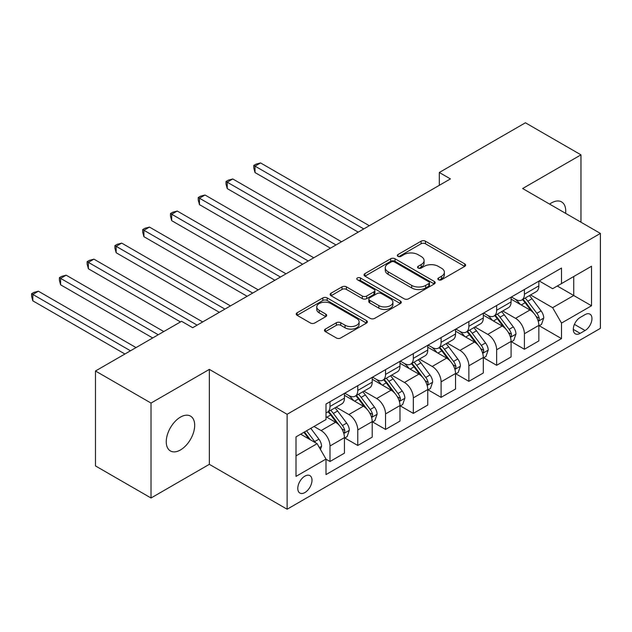 <?xml version="1.0" encoding="UTF-8"?>
<svg xmlns="http://www.w3.org/2000/svg" width="632" height="632" viewBox="0 0 632 632"><rect width="100%" height="100%" fill="white"/><g stroke="black" fill="none" stroke-linecap="round" stroke-linejoin="round"><path stroke-width="0.95" d="M438.489 279.763A2.157 1.248 0 0 0 441.539 279.763L464.71 266.388A3.081 1.778 0 0 0 465.618 265.132A3.081 1.778 0 0 0 464.71 263.868L425.454 241.203A3.081 1.778 0 0 0 421.094 241.203L397.923 254.585A2.157 1.248 0 0 0 397.291 255.462A2.157 1.248 0 0 0 397.923 256.347A2.157 1.248 0 0 0 400.972 256.347L403.974 254.617A9.867 5.696 0 0 1 417.934 254.617L421.204 256.505A9.867 5.696 0 0 1 424.096 260.534A9.867 5.696 0 0 1 421.204 264.563L418.202 266.293A2.157 1.248 0 0 0 417.57 267.178A2.157 1.248 0 0 0 418.202 268.055A2.157 1.248 0 0 0 421.26 268.055L424.254 266.325A9.867 5.696 0 0 1 438.213 266.325L441.484 268.213A9.867 5.696 0 0 1 444.375 272.242A9.867 5.696 0 0 1 441.484 276.271L438.489 278.001A2.157 1.248 0 0 0 437.858 278.886A2.157 1.248 0 0 0 438.489 279.763L438.489 278.001M180.468 449.952A20.113 11.613 120 0 0 193.605 432.233A20.113 11.613 120 0 0 190.524 416.117A20.113 11.613 120 0 0 180.468 417.112A20.113 11.613 120 0 0 167.33 434.84A20.113 11.613 120 0 0 170.411 450.948A20.113 11.613 120 0 0 180.468 449.952M565.616 213.34A20.113 11.613 120 0 0 561.572 201.892A20.113 11.613 120 0 0 551.523 202.888A20.113 11.613 120 0 0 549.643 204.112M304.893 492.541A10.057 5.806 120 0 0 311.458 483.685A10.057 5.806 120 0 0 309.917 475.627A10.057 5.806 120 0 0 304.893 476.125A10.057 5.806 120 0 0 298.32 484.989A10.057 5.806 120 0 0 299.86 493.039A10.057 5.806 120 0 0 304.893 492.541M325.354 329.09A3.081 1.778 0 0 0 324.453 330.354A3.081 1.778 0 0 0 325.354 331.61L336.366 337.97A3.081 1.778 0 0 0 340.727 337.97L366.465 323.11A3.081 1.778 0 0 0 367.366 321.854A3.081 1.778 0 0 0 366.465 320.59L327.21 297.933A3.081 1.778 0 0 0 322.841 297.933L297.111 312.785A3.081 1.778 0 0 0 296.203 314.049A3.081 1.778 0 0 0 297.111 315.305L310.415 322.984A3.081 1.778 0 0 0 314.776 322.984L325.788 316.624A3.081 1.778 0 0 0 326.689 315.368A3.081 1.778 0 0 0 325.788 314.112L319.192 310.296A8.248 4.764 0 0 1 316.774 306.931A8.248 4.764 0 0 1 321.87 302.531A8.248 4.764 0 0 1 330.86 303.565L356.701 318.481A8.248 4.764 0 0 1 359.118 321.854A8.248 4.764 0 0 1 354.031 326.254A8.248 4.764 0 0 1 345.033 325.219L340.727 322.731A3.081 1.778 0 0 0 336.366 322.731L325.354 329.09L325.354 331.61M209.35 369.396L151.024 403.066L95.479 371L95.479 465.926L151.024 497.992L209.35 464.323L287.118 509.218L287.118 414.292L209.35 369.396L209.35 464.323M580.958 222.195L580.958 154.848L522.632 188.526L600.4 233.421L287.118 414.292M580.958 154.848L525.413 122.782L439.311 172.489L439.311 185.318M95.479 371L181.574 321.293L192.689 327.708L450.426 178.903L439.311 172.489M404.196 298.81A3.081 1.778 0 0 0 408.556 298.81L434.287 283.95A3.081 1.778 0 0 0 435.195 282.694A3.081 1.778 0 0 0 434.287 281.438L395.032 258.772A3.081 1.778 0 0 0 390.671 258.772L364.933 273.624A3.081 1.778 0 0 0 364.032 274.888A3.081 1.778 0 0 0 364.933 276.144L404.196 298.81M358.273 280.229A2.157 1.248 0 0 1 360.469 280.537L360.469 277.969L400.38 301.014A3.081 1.778 0 0 1 401.281 302.27A3.081 1.778 0 0 1 400.38 303.534L374.642 318.394A3.081 1.778 0 0 1 370.281 318.394L331.026 295.729L331.026 293.209A3.081 1.778 0 0 0 330.117 294.465A3.081 1.778 0 0 0 331.026 295.729M331.026 293.209L342.038 286.849A3.081 1.778 0 0 1 346.399 286.849L362.318 296.037A3.081 1.778 0 0 0 366.678 296.037L373.986 291.818A3.081 1.778 0 0 0 374.887 290.562A3.081 1.778 0 0 0 373.986 289.306L357.412 279.731A2.157 1.248 0 0 1 356.78 278.854A2.157 1.248 0 0 1 358.115 277.701A2.157 1.248 0 0 1 360.469 277.969M585.066 314.618L580.184 317.446A9.741 5.625 120 0 0 573.817 326.025A9.741 5.625 120 0 0 575.31 333.83A9.741 5.625 120 0 0 580.184 333.348L585.066 330.528A9.741 5.625 120 0 0 591.433 321.941A9.741 5.625 120 0 0 589.94 314.136A9.741 5.625 120 0 0 585.066 314.618M287.118 509.218L600.4 328.348L600.4 233.421M539.191 280.948L552.629 288.706L561.516 283.578L561.516 268.055L326.001 404.03L326.001 419.553L296.005 436.87L296.005 476.378L326.001 459.061L326.001 474.585L561.516 338.61L561.516 323.086L552.629 307.697L530.54 294.939M561.516 283.578L591.513 266.262L591.513 305.77L561.516 323.086M151.024 403.066L151.024 497.992M557.298 286.012L573.738 295.507L573.738 276.524L591.513 266.262M552.629 307.697L573.738 295.507L591.513 305.77M296.005 455.854L317.114 443.672L300.666 434.176M326.001 459.195L329.999 461.502L329.999 445.979A12.569 7.26 -120 0 0 321.111 430.582L314.001 426.482M329.999 461.502L344.44 453.16L344.44 437.644A12.569 7.26 -120 0 0 335.553 422.247L326.001 416.733M344.772 437.96L357.775 445.465L357.775 429.942A12.569 7.26 -120 0 0 348.888 414.553L336.121 407.182M357.775 445.465L372.216 437.131L372.216 421.607A12.569 7.26 -120 0 0 363.329 406.21L344.44 395.308M372.548 421.923L385.544 429.428L385.544 413.913A12.569 7.26 -120 0 0 376.656 398.516L363.898 391.145M385.544 429.428L399.985 421.094L399.985 405.57A12.569 7.26 -120 0 0 391.097 390.181L372.216 379.271M400.317 405.894L413.32 413.399L413.32 397.876A12.569 7.26 -120 0 0 404.433 382.478L391.666 375.116M413.32 413.399L427.761 405.057L427.761 389.533A12.569 7.26 -120 0 0 418.874 374.144L399.985 363.242M428.093 389.857L441.089 397.362L441.089 381.839A12.569 7.26 -120 0 0 432.201 366.449L419.443 359.079M441.089 397.362L455.538 389.02L455.538 373.504A12.569 7.26 -120 0 0 446.65 358.107L427.761 347.205M455.869 373.82L468.865 381.325L468.865 365.802A12.569 7.26 -120 0 0 459.978 350.412L447.219 343.042M468.865 381.325L483.306 372.991L483.306 357.467A12.569 7.26 -120 0 0 474.419 342.07L455.538 331.168M483.638 357.791L496.641 365.288L496.641 349.773A12.569 7.26 -120 0 0 487.754 334.375L474.988 327.013M496.641 365.288L511.083 356.954L511.083 341.43A12.569 7.26 -120 0 0 502.195 326.041L483.306 315.131M511.414 341.754L524.41 349.259L524.41 333.736A12.569 7.26 -120 0 0 515.522 318.338L502.764 310.976M524.41 349.259L538.851 340.917L538.851 325.393A12.569 7.26 -120 0 0 529.964 310.004L511.083 299.102M511.414 296.985L515.522 299.355A12.569 7.26 -120 0 0 521.811 299.979A12.569 7.26 -120 0 0 524.41 294.228L524.41 289.48M483.638 313.014L487.754 315.392A12.569 7.26 -120 0 0 494.034 316.016A12.569 7.26 -120 0 0 496.641 310.257L496.641 305.509M455.869 329.051L459.978 331.429A12.569 7.26 -120 0 0 466.258 332.045A12.569 7.26 -120 0 0 468.865 326.294L468.865 321.546M428.093 345.088L432.201 347.458A12.569 7.26 -120 0 0 438.489 348.082A12.569 7.26 -120 0 0 441.089 342.331L441.089 337.583M400.317 361.125L404.433 363.495A12.569 7.26 -120 0 0 410.713 364.119A12.569 7.26 -120 0 0 413.32 358.368L413.32 353.62M372.548 377.154L376.656 379.532A12.569 7.26 -120 0 0 382.945 380.156A12.569 7.26 -120 0 0 385.544 374.397L385.544 369.649M344.772 393.191L348.888 395.561A12.569 7.26 -120 0 0 355.168 396.185A12.569 7.26 -120 0 0 357.775 390.434L357.775 385.686M539.191 325.717L561.516 338.61M521.811 299.979L536.252 291.636A12.569 7.26 -120 0 0 538.851 285.885L538.851 281.137M494.034 316.016L508.476 307.673A12.569 7.26 -120 0 0 511.083 301.922L511.083 297.174M466.258 332.045L480.707 323.71A12.569 7.26 -120 0 0 483.306 317.959L483.306 313.211M438.489 348.082L452.931 339.747A12.569 7.26 -120 0 0 455.538 333.988L455.538 329.24M410.713 364.119L425.154 355.777A12.569 7.26 -120 0 0 427.761 350.025L427.761 345.277M382.945 380.156L397.386 371.813A12.569 7.26 -120 0 0 399.985 366.062L399.985 361.314M355.168 396.185L369.609 387.851A12.569 7.26 -120 0 0 372.216 382.099L372.216 377.351M326.001 412.728A12.569 7.26 -120 0 0 327.392 412.222L341.833 403.888A12.569 7.26 -120 0 0 344.44 398.128L344.44 393.38M327.392 412.222A12.569 7.26 -120 0 0 329.999 406.471L329.999 401.723M317.114 443.672L326.001 459.061M439.351 280.071L441.484 278.838A9.867 5.696 0 0 0 444.375 274.809L444.375 272.242M424.096 260.534L424.096 263.102A9.867 5.696 0 0 1 421.204 267.131L419.071 268.363M464.67 266.412L425.454 243.77A3.081 1.778 0 0 0 421.094 243.77L398.784 256.647M434.247 283.973L395.032 261.332A3.081 1.778 0 0 0 390.671 261.332L364.98 276.168M428.836 283.578A2.157 1.248 0 0 0 429.468 282.694A2.157 1.248 0 0 0 428.836 281.809L394.376 261.917A2.157 1.248 0 0 0 391.327 261.917L388.167 263.742A9.867 5.696 0 0 0 385.275 267.771A9.867 5.696 0 0 0 388.167 271.8L411.716 285.403A9.867 5.696 0 0 0 425.676 285.403L428.836 283.578L428.836 286.138A2.157 1.248 0 0 0 429.468 285.261L429.468 282.694M385.275 267.771L385.275 270.338A9.867 5.696 0 0 0 388.167 274.367L388.167 271.8M428.836 286.138L425.676 287.963A9.867 5.696 0 0 1 411.716 287.963L388.167 274.367M331.065 295.752L342.038 289.417L342.038 286.849M374.887 290.562L374.887 293.13A3.081 1.778 0 0 1 373.986 294.386L366.678 298.604A3.081 1.778 0 0 1 362.318 298.604L346.399 289.417A3.081 1.778 0 0 0 342.038 289.417M360.469 280.537L400.333 303.558M378.837 305.58A8.248 4.764 0 0 0 387.835 306.607A8.248 4.764 0 0 0 392.922 302.207A8.248 4.764 0 0 0 390.505 298.841L381.404 293.588A3.081 1.778 0 0 0 377.043 293.588L369.736 297.806A3.081 1.778 0 0 0 368.827 299.062A3.081 1.778 0 0 0 369.736 300.318L378.837 305.58L378.837 308.147A8.248 4.764 0 0 0 387.835 309.174A8.248 4.764 0 0 0 392.922 304.774L392.922 302.207M368.827 299.062L368.827 301.63A3.081 1.778 0 0 0 369.736 302.886L369.736 300.318M378.837 308.147L369.736 302.886M359.118 321.854L359.118 324.421A8.248 4.764 0 0 1 354.031 328.822A8.248 4.764 0 0 1 345.033 327.787L340.727 325.298A3.081 1.778 0 0 0 336.366 325.298L325.393 331.634M316.774 306.931L316.774 309.498A8.248 4.764 0 0 0 319.192 312.864L319.192 310.296M325.749 316.648L319.192 312.864M366.426 323.134L327.21 300.492A3.081 1.778 0 0 0 322.841 300.492L297.151 315.329M538.851 325.907L541.521 324.374L543.741 317.959A8.327 4.811 -120 0 0 541.087 310.865L532.002 298.746A24.04 13.88 -120 0 0 529.379 295.602M520.357 304.45A24.04 13.88 -120 0 0 515.436 299.299M538.093 320.811L539.064 319.76L539.246 318.315A8.327 4.811 -120 0 0 536.86 313.306L527.783 301.188A24.04 13.88 -120 0 0 525.16 298.043M522.925 299.331A19.955 11.518 60 0 1 526.203 303.06L533.882 313.314M369.325 225.727L260.566 162.93L255.012 166.137L255.012 172.552L358.218 232.142M522.498 299.584A24.04 13.88 60 0 1 525.121 302.72L531.157 310.778M255.012 172.552L253.788 168.001L253.788 165.434L363.771 228.934M253.788 165.434L256.007 164.154L260.566 162.93M511.083 341.944L513.745 340.403L515.965 333.988A8.327 4.811 -120 0 0 513.31 326.902L504.233 314.783A24.04 13.88 -120 0 0 501.611 311.639M492.581 320.487A24.04 13.88 -120 0 0 487.659 315.336M510.324 336.848L511.288 335.797L511.47 334.344A8.327 4.811 -120 0 0 509.092 329.335L500.007 317.217A24.04 13.88 -120 0 0 497.384 314.08M495.148 315.368A19.955 11.518 60 0 1 498.427 319.089L506.106 329.351M341.549 241.756L232.789 178.967L227.236 182.174L227.236 188.589L330.441 248.171M494.722 315.621A24.04 13.88 60 0 1 497.344 318.757L503.38 326.815M227.236 188.589L226.011 184.03L226.011 181.471L335.995 244.963M226.011 181.471L228.239 180.183L232.789 178.967M483.306 357.981L485.976 356.44L488.196 350.025A8.327 4.811 -120 0 0 485.534 342.939L476.457 330.812A24.04 13.88 -120 0 0 473.834 327.676M464.804 336.524A24.04 13.88 -120 0 0 459.883 331.373M482.548 352.877L483.519 351.834L483.701 350.381A8.327 4.811 -120 0 0 481.315 345.372L472.238 333.254A24.04 13.88 -120 0 0 469.616 330.109M467.38 331.405A19.955 11.518 60 0 1 470.65 335.126L478.337 345.38M313.78 257.793L205.021 195.004L199.459 198.211L199.459 204.626L302.665 264.208M466.945 331.65A24.04 13.88 60 0 1 469.568 334.794L475.604 342.852M199.459 204.626L198.243 200.067L198.243 197.5L308.226 261M198.243 197.5L200.463 196.22L205.021 195.004M455.538 374.018L458.2 372.477L460.42 366.062A8.327 4.811 -120 0 0 457.766 358.968L448.688 346.85A24.04 13.88 -120 0 0 446.066 343.713M437.036 352.561A24.04 13.88 -120 0 0 432.114 347.41M454.771 368.914L455.743 367.871L455.925 366.418A8.327 4.811 -120 0 0 453.539 361.409L444.462 349.291A24.04 13.88 -120 0 0 441.839 346.146M439.603 347.442A19.955 11.518 60 0 1 442.882 351.163L450.561 361.417M286.004 273.83L177.244 211.033L171.691 214.24L171.691 220.655L274.896 280.245M439.177 347.687A24.04 13.88 60 0 1 441.8 350.831L447.835 358.881M171.691 220.655L170.466 216.105L170.466 213.537L280.45 277.037M170.466 213.537L172.686 212.257L177.244 211.033M427.761 390.047L430.424 388.506L432.644 382.099A8.327 4.811 -120 0 0 429.989 375.005L420.912 362.887A24.04 13.88 -120 0 0 418.289 359.742M409.26 368.59A24.04 13.88 -120 0 0 404.338 363.44M427.003 384.951L427.967 383.901L428.148 382.447A8.327 4.811 -120 0 0 425.771 377.438L416.693 365.32A24.04 13.88 -120 0 0 414.071 362.183M411.827 363.471A19.955 11.518 60 0 1 415.106 367.2L422.792 377.454M258.227 289.867L149.468 227.07L143.914 230.277L143.914 236.692L247.12 296.274M411.4 363.724A24.04 13.88 60 0 1 414.023 366.86L420.059 374.918M142.698 232.142L142.698 229.574L252.674 293.066M142.698 229.574L144.918 228.286L149.468 227.07M143.914 236.692L142.69 232.142M399.985 406.084L402.655 404.543L404.875 398.128A8.327 4.811 -120 0 0 402.221 391.042L393.136 378.923A24.04 13.88 -120 0 0 390.513 375.779M381.483 384.627A24.04 13.88 -120 0 0 376.569 379.477M399.227 400.98L400.198 399.938L400.38 398.484A8.327 4.811 -120 0 0 397.994 393.475L388.917 381.357A24.04 13.88 -120 0 0 386.294 378.22M384.058 379.508A19.955 11.518 60 0 1 387.329 383.229L395.016 393.491M230.459 305.896L121.7 243.107L116.146 246.314L116.146 252.729L219.344 312.311M383.624 379.753A24.04 13.88 60 0 1 386.247 382.897L392.282 390.955M116.146 252.729L114.921 248.171L114.921 245.611L224.905 309.103M114.921 245.611L117.141 244.323L121.7 243.107M372.216 422.121L374.879 420.58L377.099 414.165A8.327 4.811 -120 0 0 374.444 407.071L365.367 394.953A24.04 13.88 -120 0 0 362.744 391.816M353.715 400.664A24.04 13.88 -120 0 0 348.793 395.514M371.458 417.017L372.422 415.974L372.603 414.521A8.327 4.811 -120 0 0 370.226 409.512L361.141 397.394A24.04 13.88 -120 0 0 358.518 394.25M356.282 395.545A19.955 11.518 60 0 1 359.561 399.266L367.239 409.52M202.682 321.933L93.923 259.144L88.369 262.351L88.369 268.758L180.468 321.933M355.856 395.79A24.04 13.88 60 0 1 358.478 398.934L364.514 406.992M88.369 268.758L87.145 264.208L87.145 261.64L197.129 325.14M87.145 261.64L89.373 260.36L93.923 259.144M344.44 438.158L347.11 436.617L349.33 430.202A8.327 4.811 -120 0 0 346.668 423.108L337.591 410.99A24.04 13.88 -120 0 0 334.968 407.853M343.682 433.054L344.653 432.012L344.835 430.558A8.327 4.811 -120 0 0 342.449 425.549L333.372 413.431A24.04 13.88 -120 0 0 330.749 410.287M328.514 411.574A19.955 11.518 60 0 1 331.784 415.303L339.471 425.557M163.799 331.555L66.147 275.173L60.593 278.38L60.593 284.795L152.691 337.97M328.079 411.827A24.04 13.88 60 0 1 330.702 414.963L336.738 423.021M60.593 284.795L59.376 280.245L59.376 277.677L158.245 334.762M59.376 277.677L61.596 276.397L66.147 275.173M320.448 449.439L321.554 446.232A8.327 4.811 -120 0 0 318.899 439.145L310.794 428.33M136.03 347.592L38.378 291.21L32.825 294.417L32.825 300.832L124.915 353.999M315.431 442.7A8.327 4.811 -120 0 0 314.673 441.578L306.575 430.771M304.49 431.972L310.312 439.746M303.905 432.304L308.843 438.9M32.825 300.832L31.6 296.274L31.6 293.714L130.476 350.792M31.6 293.714L33.82 292.426L38.378 291.21M321.111 430.582L335.553 422.247M348.888 414.553L363.329 406.21M376.656 398.516L391.097 390.181M404.433 382.478L418.874 374.144M432.201 366.449L446.65 358.107M459.978 350.412L474.419 342.07M487.754 334.375L502.195 326.041M515.522 318.338L529.964 310.004M524.41 294.228L538.851 285.885M524.41 333.736L538.851 325.393M496.641 349.773L511.083 341.43M496.641 310.257L511.083 301.922M468.865 365.802L483.306 357.467M468.865 326.294L483.306 317.959M441.089 381.839L455.538 373.504M441.089 342.331L455.538 333.988M413.32 397.876L427.761 389.533M413.32 358.368L427.761 350.025M385.544 413.913L399.985 405.57M385.544 374.397L399.985 366.062M357.775 429.942L372.216 421.607M357.775 390.434L372.216 382.099M329.999 445.979L344.44 437.644M329.999 406.471L344.44 398.128M574.417 324.374L585.066 330.528M573.295 329.375L580.184 333.348M441.484 278.838L441.484 276.271M418.202 268.055L418.202 266.293M421.204 267.131L421.204 264.563M397.923 256.347L397.923 254.585M421.094 243.77L421.094 241.203M425.454 243.77L425.454 241.203M464.71 266.388L464.71 263.868M364.933 276.144L364.933 273.624M390.671 261.332L390.671 258.772M395.032 261.332L395.032 258.772M434.287 283.95L434.287 281.438M411.716 287.963L411.716 285.403M425.676 287.963L425.676 285.403M346.399 289.417L346.399 286.849M362.318 298.604L362.318 296.037M366.678 298.604L366.678 296.037M373.986 294.386L373.986 291.818M400.38 303.534L400.38 301.014M336.366 325.298L336.366 322.731M340.727 325.298L340.727 322.731M345.033 327.787L345.033 325.219M325.788 316.624L325.788 314.112M297.111 315.305L297.111 312.785M322.841 300.492L322.841 297.933M327.21 300.492L327.21 297.933M366.465 323.11L366.465 320.59M538.235 321.269L543.686 318.117M527.783 301.188L532.002 298.746M521.234 304.964L525.121 302.72M536.86 313.306L541.087 310.865M536.205 316.553L539.246 318.315M510.459 337.298L515.909 334.154M500.007 317.217L504.233 314.783M493.466 321.001L497.344 318.757M509.092 329.335L513.31 326.902M508.428 332.59L511.47 334.344M482.682 353.335L488.141 350.183M472.238 333.254L476.457 330.812M465.689 337.03L469.568 334.794M481.315 345.372L485.534 342.939M480.66 348.627L483.701 350.381M454.914 369.372L460.365 366.22M444.462 349.291L448.688 346.85M437.921 353.067L441.8 350.831M453.539 361.409L457.766 358.968M452.883 364.656L455.925 366.418M427.137 385.409L432.596 382.257M416.693 365.32L420.912 362.887M410.144 369.104L414.023 366.86M425.771 377.438L429.989 375.005M425.107 380.693L428.148 382.447M399.369 401.438L404.82 398.294M388.917 381.357L393.136 378.923M382.368 385.141L386.247 382.897M397.994 393.475L402.221 391.042M397.338 396.73L400.38 398.484M371.592 417.476L377.043 414.323M361.141 397.394L365.367 394.953M354.599 401.17L358.478 398.934M370.226 409.512L374.444 407.071M369.562 412.767L372.603 414.521M343.816 433.513L349.275 430.36M333.372 413.431L337.591 410.99M326.823 417.207L330.702 414.963M342.449 425.549L346.668 423.108M341.786 428.796L344.835 430.558M319.389 447.614L321.498 446.397M314.673 441.578L318.899 439.145"/></g></svg>

